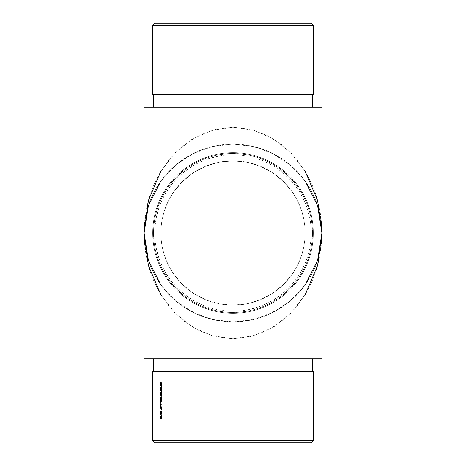 <?xml version="1.0" encoding="UTF-8"?>
<svg xmlns="http://www.w3.org/2000/svg" width="466" height="466" viewBox="0 0 466 466"><rect width="100%" height="100%" fill="white"/><g stroke="black" fill="none" stroke-linecap="round" stroke-linejoin="round"><path stroke-width="0.35" stroke-dasharray="2.33 1.75" d="M160.467 396.31L160.554 392.046L160.461 396.286L160.52 392.547L160.98 392.547L160.974 394.993L160.881 396.286L160.863 394.201L160.444 394.201L160.473 396.316L160.892 396.316L160.473 396.316M160.863 392.885L160.45 392.547L160.444 393.624L160.444 394.201L160.863 394.201L160.863 233L161.213 225.928L162.25 218.927L163.968 212.059L166.356 205.395L169.379 198.994L173.02 192.924L181.99 181.99L192.924 173.02L205.395 166.356L218.927 162.25L233 160.863A72.137 72.137 0 0 0 160.863 233A72.137 72.137 0 0 0 233 305.137L218.927 303.75L205.395 299.644L192.924 292.98L181.99 284.01L173.02 273.076L169.379 267.006L166.356 260.605L163.968 253.941L162.25 247.073L161.213 240.072L160.863 233L161.213 240.072L162.25 247.073L163.968 253.941L166.356 260.605L169.379 267.006L173.02 273.076L181.99 284.01L192.924 292.98L205.395 299.644L218.927 303.75L233 305.137L247.073 303.75L260.605 299.644L273.076 292.98L284.01 284.01L292.98 273.076L296.621 267.006L299.644 260.605L302.032 253.941L303.75 247.073L304.787 240.072L305.137 233L305.137 442.7L160.863 442.7L160.863 413.266L160.444 413.266L160.461 415.282L160.467 411.181L160.467 414.81L160.444 413.33L160.863 413.33L160.887 414.798L160.951 411.775L160.863 418.223L161.079 416.016L160.863 442.7L305.137 442.7L305.137 233L304.787 225.928L303.75 218.927L302.032 212.059L299.644 205.395L296.621 198.994L292.98 192.924L284.01 181.99L273.076 173.02L260.605 166.356L247.073 162.25L233 160.863L218.927 162.25L205.395 166.356L192.924 173.02L181.99 181.99L173.02 192.924L169.379 198.994L166.356 205.395L163.968 212.059L162.25 218.927L161.213 225.928L160.863 233L160.863 23.3L305.137 23.3L305.137 233L305.137 23.3L160.863 23.3L160.98 392.547L160.52 392.547L160.939 392.547L160.98 394.184L160.56 394.184L160.98 394.184L160.863 397.312L160.863 394.201M160.479 395.809L160.467 392.553L160.467 395.809L160.892 395.815L160.956 394.178L160.537 394.178L160.473 395.815L160.444 394.184L160.863 394.184L160.892 395.815L160.473 395.815M160.473 392.547L160.892 392.547L160.863 394.184L160.444 394.184L160.473 392.547L160.537 394.178L160.956 394.178L160.892 392.547L160.473 392.547M160.467 408.758L160.665 404.494L160.461 408.734L160.52 404.995L161.09 404.995L160.951 408.129L160.467 405.001L160.473 408.764L160.892 408.764L160.473 408.764M160.863 405.333L160.45 404.995L160.444 406.072L160.444 406.649L160.863 406.649L160.91 397.323L161.09 404.995L160.52 404.995L160.939 404.995L160.98 406.632L160.56 406.632L160.98 406.632L160.863 409.76L160.956 406.626L160.537 406.626L160.473 408.263L160.892 408.263L160.473 408.263L160.444 406.632L160.863 406.632L160.444 406.632L160.45 405.467L160.473 404.995L160.892 404.995L160.904 408.222L160.91 405.105L160.473 404.995L160.537 406.626L160.956 406.626L160.898 405.001L160.863 406.632M160.444 411.915L160.45 411.396L160.444 411.915M160.537 413.097L160.485 414.757L160.537 413.097M233 313.315L233 311.218A78.218 78.218 0 0 0 311.218 233A78.218 78.218 0 0 0 233 154.782L233 152.685A80.315 80.315 0 0 1 313.315 233A80.315 80.315 0 0 1 233 313.315A80.315 80.315 0 0 0 313.315 233A80.315 80.315 0 0 0 233 152.685A80.315 80.315 0 0 1 313.315 233A80.315 80.315 0 0 1 233 313.315L225.13 312.931L217.331 311.771L209.688 309.855L202.267 307.199L195.138 303.832L188.38 299.778L182.049 295.083L176.206 289.794L170.917 283.951L166.222 277.62L162.168 270.863L158.801 263.733L156.145 256.312L154.229 248.669L153.069 240.87L152.685 233L153.069 225.13L154.229 217.331L156.145 209.688L158.801 202.267L162.168 195.138L166.222 188.38L170.917 182.049L176.206 176.206L182.049 170.917L188.38 166.222L195.138 162.168L202.267 158.801L209.688 156.145L217.331 154.229L225.13 153.069L233 152.685L240.87 153.069L248.669 154.229L256.312 156.145L263.733 158.801L270.863 162.168L277.62 166.222L283.951 170.917L289.794 176.206L295.083 182.049L299.778 188.38L303.832 195.138L307.199 202.267L309.855 209.688L311.771 217.331L312.931 225.13L313.315 233L312.931 240.87L311.771 248.669L309.855 256.312L307.199 263.733L303.832 270.863L299.778 277.62L295.083 283.951L289.794 289.794L283.951 295.083L277.62 299.778L270.863 303.832L263.733 307.199L256.312 309.855L248.669 311.771L240.87 312.931L233 313.315A80.315 80.315 0 0 1 152.685 233A80.315 80.315 0 0 1 233 152.685A80.315 80.315 0 0 0 152.685 233A80.315 80.315 0 0 0 233 313.315A80.315 80.315 0 0 1 152.685 233A80.315 80.315 0 0 1 233 152.685L233 154.782L240.666 155.161L248.262 156.285L255.706 158.149L262.935 160.735L269.872 164.02L276.454 167.964L282.623 172.536L288.308 177.692L293.464 183.377L298.036 189.546L301.98 196.128L305.265 203.065L307.851 210.294L309.715 217.739L310.839 225.334L311.218 233L310.839 240.666L309.715 248.262L307.851 255.706L305.265 262.935L301.98 269.872L298.036 276.454L293.464 282.623L288.308 288.308L282.623 293.464L276.454 298.036L269.872 301.98L262.935 305.265L255.706 307.851L248.262 309.715L240.666 310.839L233 311.218L225.334 310.839L217.739 309.715L210.294 307.851L203.065 305.265L196.128 301.98L189.546 298.036L183.377 293.464L177.692 288.308L172.536 282.623L167.964 276.454L164.02 269.872L160.735 262.935L158.149 255.706L156.285 248.262L155.161 240.666L154.782 233L155.161 225.334L156.285 217.739L158.149 210.294L160.735 203.065L164.02 196.128L167.964 189.546L172.536 183.377L177.692 177.692L183.377 172.536L189.546 167.964L196.128 164.02L203.065 160.735L210.294 158.149L217.739 156.285L225.334 155.161L233 154.782A78.218 78.218 0 0 0 154.782 233A78.218 78.218 0 0 0 233 311.218L233 313.315M233 153.524A79.476 79.476 0 0 1 312.476 233A79.476 79.476 0 0 1 233 312.476A79.476 79.476 0 0 0 312.476 233A79.476 79.476 0 0 0 233 153.524L240.788 153.908L248.506 155.05L256.073 156.949L263.412 159.576L270.466 162.908L277.154 166.915L283.421 171.564L289.2 176.8L294.436 182.579L299.085 188.846L303.092 195.534L306.424 202.588L309.051 209.927L310.95 217.494L312.092 225.212L312.476 233L312.092 240.788L310.95 248.506L309.051 256.073L306.424 263.412L303.092 270.466L299.085 277.154L294.436 283.421L289.2 289.2L283.421 294.436L277.154 299.085L270.466 303.092L263.412 306.424L256.073 309.051L248.506 310.95L240.788 312.092L233 312.476L225.212 312.092L217.494 310.95L209.927 309.051L202.588 306.424L195.534 303.092L188.846 299.085L182.579 294.436L176.8 289.2L171.564 283.421L166.915 277.154L162.908 270.466L159.576 263.412L156.949 256.073L155.05 248.506L153.908 240.788L153.524 233L153.908 225.212L155.05 217.494L156.949 209.927L159.576 202.588L162.908 195.534L166.915 188.846L171.564 182.579L176.8 176.8L182.579 171.564L188.846 166.915L195.534 162.908L202.588 159.576L209.927 156.949L217.494 155.05L225.212 153.908L233 153.524A79.476 79.476 0 0 0 153.524 233A79.476 79.476 0 0 0 233 312.476A79.476 79.476 0 0 1 153.524 233A79.476 79.476 0 0 1 233 153.524L225.212 153.908L217.494 155.05L209.927 156.949L202.588 159.576L195.534 162.908L188.846 166.915L182.579 171.564L176.8 176.8L171.564 182.579L166.915 188.846L162.908 195.534L159.576 202.588L156.949 209.927L155.05 217.494L153.908 225.212L153.524 233L153.908 240.788L155.05 248.506L156.949 256.073L159.576 263.412L162.908 270.466L166.915 277.154L171.564 283.421L176.8 289.2L182.579 294.436L188.846 299.085L195.534 303.092L202.588 306.424L209.927 309.051L217.494 310.95L225.212 312.092L233 312.476L240.788 312.092L248.506 310.95L256.073 309.051L263.412 306.424L270.466 303.092L277.154 299.085L283.421 294.436L289.2 289.2L294.436 283.421L299.085 277.154L303.092 270.466L306.424 263.412L309.051 256.073L310.95 248.506L312.092 240.788L312.476 233L312.092 225.212L310.95 217.494L309.051 209.927L306.424 202.588L303.092 195.534L299.085 188.846L294.436 182.579L289.2 176.8L283.421 171.564L277.154 166.915L270.466 162.908L263.412 159.576L256.073 156.949L248.506 155.05L240.788 153.908L233 153.524M153.524 107.18L321.913 107.18L153.524 107.18M312.476 94.598L153.524 94.598L312.476 94.598M312.476 358.82L144.087 358.82L312.476 358.82M153.524 371.402L313.315 371.402L153.524 371.402M321.482 224.286L321.913 233L321.482 224.286L320.206 215.653L321.482 224.286M318.086 207.189L320.206 215.653L318.086 207.189L315.144 198.976L318.086 207.189M311.416 191.089L315.144 198.976L311.416 191.089L306.931 183.604L311.416 191.089M295.869 170.131L306.931 183.604L301.729 176.597L295.869 170.131L289.403 164.271L282.396 159.069L295.869 170.131M267.024 150.856L282.396 159.069L274.911 154.584L267.024 150.856L258.811 147.914L250.347 145.794L267.024 150.856M144.087 233L144.518 224.286L145.794 215.653L147.914 207.189L150.856 198.976L154.584 191.089L159.069 183.604L170.131 170.131L183.604 159.069L198.976 150.856L215.653 145.794L233 144.087L250.347 145.794L241.714 144.518L233 144.087L224.286 144.518L215.653 145.794L207.189 147.914L198.976 150.856L191.089 154.584L183.604 159.069L176.597 164.271L170.131 170.131L164.271 176.597L159.069 183.604L154.584 191.089L150.856 198.976L147.914 207.189L145.794 215.653L144.518 224.286L144.087 233L144.518 241.714L145.794 250.347L147.914 258.811L150.856 267.024L154.584 274.911L159.069 282.396L164.271 289.403L170.131 295.869L176.597 301.729L183.604 306.931L191.089 311.416L198.976 315.144L207.189 318.086L215.653 320.206L224.286 321.482L233 321.913A88.913 88.913 0 0 0 321.913 233A88.913 88.913 0 0 0 233 144.087A88.913 88.913 0 0 0 144.087 233A88.913 88.913 0 0 0 233 321.913L241.714 321.482L250.347 320.206L233 321.913L215.653 320.206L198.976 315.144L183.604 306.931L170.131 295.869L159.069 282.396L154.584 274.911L150.856 267.024L147.914 258.811L145.794 250.347L144.518 241.714M267.024 315.144L250.347 320.206L258.811 318.086L267.024 315.144L274.911 311.416L282.396 306.931L267.024 315.144M295.869 295.869L282.396 306.931L289.403 301.729L295.869 295.869L301.729 289.403L306.931 282.396L295.869 295.869M311.416 274.911L306.931 282.396L311.416 274.911L315.144 267.024L311.416 274.911M318.086 258.811L315.144 267.024L318.086 258.811L320.206 250.347L318.086 258.811M321.482 241.714L320.206 250.347L321.482 241.714L321.913 233M144.518 243.357L145.794 253.62L147.914 263.68L150.856 273.443L154.584 282.821L159.069 291.716L170.131 307.735L183.604 320.876L198.976 330.644L215.653 336.656L233 338.689L250.347 336.656L267.024 330.644L282.396 320.876L295.869 307.735L306.931 291.716L311.416 282.821L315.144 273.443L318.086 263.68L320.206 253.62L321.482 243.357M160.863 394.096L160.863 393.624M160.863 406.544L160.863 406.072M160.863 410.255L160.863 412.666L160.863 409.76L160.444 409.76L160.444 410.255L160.863 410.255L160.444 410.255L160.444 409.76L161.09 409.76L160.665 409.76L161.09 409.76L160.863 410.255M160.863 413.156L160.887 414.81L160.467 414.81L160.887 414.81L160.892 411.187L160.467 411.181L160.887 411.181L160.939 411.624L160.52 411.624L160.939 411.624L160.98 413.255L160.56 413.255L160.98 413.255L160.945 414.839L160.52 414.839L160.945 414.839L160.892 415.305L160.473 415.305L160.892 415.305L160.875 411.839L160.869 412.276L160.869 411.396L160.45 411.396L160.444 412.666L160.444 413.266L160.863 413.266M161.673 388.225L162.127 390.729L162.127 386.961L162.022 389.541L161.434 387.06L161.417 390.386L161.382 387.893L161.516 387.555L161.673 388.225M161.236 388.166L161.061 387.531L161.504 387.537L161.061 387.531L160.921 388.731L161.347 388.731L161.486 387.531L161.62 387.928L162.127 390.729L161.702 390.729L161.306 388.58L161.731 388.58M161.766 388.155L161.399 387.153L161.504 390.52L161.486 390.007L161.085 390.019L161.085 390.52L160.869 388.062L161.143 387.147L161.597 389.541L161.702 386.961L161.702 390.729L162.127 390.729L162.127 386.961L161.597 386.961L162.022 386.961L162.022 389.541L161.597 389.541L162.022 389.541L161.766 388.155L161.341 388.155L161.597 389.541L161.702 386.961L161.702 390.729L161.079 387.537L160.968 389.652L161.504 390.019L161.347 388.731L160.921 388.731L161.085 390.52L161.504 390.52L160.951 390.223L160.857 388.708L161.283 388.708L160.857 388.708L160.933 387.345L161.481 387.03L161.055 387.03L161.341 388.155M161.574 393.199L161.883 391.755L161.859 394.999L162.092 394.248L161.836 391.23L161.609 392.162L161.452 391.51L161.323 392.023L161.382 394.586L161.405 392.116L161.574 393.199M161.44 392.017L161.026 392.011L160.921 393.129L161.347 393.129L161.452 392.011L161.574 393.432L161.149 393.432L161.026 392.011L161.452 392.011M161.801 395.424L161.801 397.556L161.801 395.424L161.376 395.424L161.376 397.556L161.801 397.556L161.801 395.424L161.288 395.424L161.801 395.424M161.283 399.845L161.696 401.826L162.116 400.777L162.04 398.675L161.516 398.127L161.283 399.845M161.551 417.6L160.939 417.303L161.551 417.6L161.125 417.6L161.108 416.948L161.533 416.948L161.108 416.948L161.382 415.2L161.807 415.2L161.382 415.2L161.725 417.134L162.156 417.134L161.725 417.134L161.446 418.829L161.871 418.829L161.446 418.829L161.446 418.328L161.871 418.328L161.446 418.328L161.62 417.105L162.046 417.105L161.62 417.105L161.376 415.695L161.801 415.695L161.3 415.788L161.201 416.534L161.189 417.035L161.615 417.035L161.189 417.035L161.23 418.258L161.655 418.258L160.875 417.687L161.655 418.258L161.801 415.695L162.069 418.287L162.052 415.736L161.696 415.311L161.551 417.6L161.294 415.416L161.655 418.258L161.661 416.08L161.824 415.701L161.97 416.103L161.871 418.829L162.104 416.091L161.696 415.311L161.539 417.274M162.151 412.835L161.848 410.93L161.603 413.15L161.283 412.072L161.813 414.332L162.151 412.835M161.673 407.861L162.127 410.365L162.127 406.591L162.022 409.177L161.434 406.696L161.417 410.016L161.382 407.529L161.516 407.185L161.673 407.861M161.236 407.797L161.061 407.162L161.504 407.168L161.061 407.162L160.921 408.367L161.347 408.367L161.486 407.162L161.62 407.558L162.127 410.365L161.702 410.365L161.306 408.21L161.731 408.21M161.766 407.785L161.399 406.789L161.504 410.15L161.486 409.637L161.085 409.649L161.085 410.15L160.869 407.692L161.143 406.777L161.597 409.177L161.702 406.591L161.702 410.365L162.127 410.365L162.127 406.591L161.597 406.591L162.022 406.591L162.022 409.177L161.597 409.177L162.022 409.177L161.766 407.785L161.341 407.785L161.597 409.177L161.702 406.591L161.702 410.365L161.079 407.168L160.968 409.282L161.504 409.649L161.347 408.367L160.921 408.367L161.085 410.15L161.504 410.15L160.951 409.859L160.857 408.338L161.283 408.338L160.857 408.338L160.933 406.981L161.481 406.667L161.055 406.667L161.341 407.785M161.358 404.389L162.127 404.389L162.127 403.888L161.294 403.888L161.358 405.239L161.358 404.389L160.939 404.389L160.939 405.239L161.358 405.239L161.358 404.389L162.127 404.389L161.358 404.389M161.283 384.485L161.696 386.46L162.116 385.411L162.04 383.314L161.516 382.761L161.283 384.485M160.869 404.995L160.444 404.995L160.869 404.995L160.863 404.494L160.444 404.494L160.444 404.995L160.863 404.995M160.863 402.857L160.863 400.579L160.863 402.857L160.444 402.857L160.444 403.358L160.863 403.358L160.892 402.851L160.444 402.857L160.863 402.857M160.898 400.585L160.473 400.579L160.461 402.857L160.881 402.857L160.956 401.546L160.537 401.546L160.956 401.546L160.892 400.579L160.444 400.579L160.892 400.579M160.863 400.084L160.863 397.807L160.863 400.084L160.444 400.084L160.444 400.579L160.863 400.579L160.887 400.078L160.444 400.084L160.863 400.084L161.23 398.057L161.725 399.974L162.156 399.974L161.888 398.226L161.23 398.057L161.655 398.057L161.283 399.974L160.857 399.974L161.283 399.974L161.655 401.826L161.23 401.826L160.892 400.894L160.974 398.413L161.463 398.232L161.714 400.457L161.23 401.826L161.888 401.675L162.156 399.974L161.725 399.974L161.294 401.82L160.857 400.096M160.869 392.547L160.444 392.547L160.869 392.547L160.863 392.046L160.444 392.046L160.444 392.547L160.863 392.547L161.026 391.516L161.184 392.162L161.411 391.23L161.836 391.23L161.253 391.562L161.679 391.562L161.609 392.162L161.184 392.162L161.609 392.162L161.539 391.679L161.026 391.516L161.452 391.516L161.283 393.135L160.857 393.135L160.904 392.017L161.05 391.522L161.184 392.162L161.387 391.236L161.632 391.801L161.434 394.999L161.329 391.889L161.149 393.432L161.655 393.432L161.23 393.432L161.655 393.432L161.842 391.725L161.417 391.725L161.923 391.848L162.046 393.141L161.62 393.141L162.046 393.141L161.993 394.067L161.568 394.067L161.993 394.067L161.859 394.498L161.434 394.498L161.859 394.498L161.859 394.999L161.434 394.999L161.568 392.174L161.37 391.766L161.149 393.432L161.015 392.017L160.887 395.809L160.857 393.135L161.283 393.135L161.452 394.784L161.026 394.784L161.452 394.784L161.452 394.288L161.026 394.288L161.452 394.288L161.347 393.129L160.921 393.129L160.991 394.702L160.869 392.541M160.863 390.409L160.887 387.852L160.863 390.409L160.444 390.409L160.444 390.91L160.863 390.91L160.887 390.409L160.444 390.409L160.863 390.409M160.863 385.714L160.887 383.157L160.863 385.714L160.444 385.714L160.444 386.215L160.863 386.215L160.898 385.691L160.444 385.714L160.863 385.714M321.482 222.643L320.206 212.38L318.086 202.32L315.144 192.557L311.416 183.179L306.931 174.284L295.869 158.265L282.396 145.124L267.024 135.356L250.347 129.344L233 127.311L215.653 129.344L198.976 135.356L183.604 145.124L170.131 158.265L159.069 174.284L154.584 183.179L150.856 192.557L147.914 202.32L145.794 212.38L144.518 222.643M247.073 303.75L233 305.137A72.137 72.137 0 0 0 305.137 233A72.137 72.137 0 0 0 233 160.863L247.073 162.25L260.605 166.356L273.076 173.02L284.01 181.99L292.98 192.924L296.621 198.994L299.644 205.395L302.032 212.059L303.75 218.927L304.787 225.928L305.137 233L304.787 240.072L303.75 247.073L302.032 253.941L299.644 260.605L296.621 267.006L292.98 273.076L284.01 284.01L273.076 292.98L260.605 299.644L247.073 303.75L253.941 302.032L260.605 299.644L267.006 296.621L273.076 292.98L278.761 288.763L284.01 284.01L288.763 278.761L292.98 273.076L296.621 267.006L299.644 260.605L302.032 253.941L303.75 247.073L304.787 240.072L305.137 233L304.787 225.928L303.75 218.927L302.032 212.059L299.644 205.395L296.621 198.994L292.98 192.924L288.763 187.239L284.01 181.99L278.761 177.237L273.076 173.02L267.006 169.379L260.605 166.356L253.941 163.968L247.073 162.25L240.072 161.213L233 160.863L225.928 161.213L218.927 162.25L212.059 163.968L205.395 166.356L198.994 169.379L192.924 173.02L187.239 177.237L181.99 181.99L177.237 187.239L173.02 192.924L169.379 198.994L166.356 205.395L163.968 212.059L162.25 218.927L161.213 225.928L160.863 233L161.213 240.072L162.25 247.073L163.968 253.941L166.356 260.605L169.379 267.006L173.02 273.076L177.237 278.761L181.99 284.01L187.239 288.763L192.924 292.98L198.994 296.621L205.395 299.644L212.059 302.032L218.927 303.75L225.928 304.787L233 305.137L240.072 304.787L247.073 303.75M160.863 181.024L175.059 165.558L192.481 153.856L212.158 146.563L233 144.087L253.842 146.563L273.519 153.856L290.941 165.558L305.137 181.024M305.137 171.214L290.941 152.836L273.519 138.926L253.842 130.253L233 127.311L212.158 130.253L192.481 138.926L175.059 152.836L160.863 171.214M305.137 284.976L290.941 300.442L273.519 312.144L253.842 319.437L233 321.913L212.158 319.437L192.481 312.144L175.059 300.442L160.863 284.976M160.863 294.786L175.059 313.164L192.481 327.074L212.158 335.747L233 338.689L253.842 335.747L273.519 327.074L290.941 313.164L305.137 294.786M154.782 442.7L311.218 442.7L154.782 442.7M305.137 442.7L160.863 442.7L305.137 442.7M313.315 440.603L152.685 440.603L313.315 440.603M313.315 94.598L152.685 94.598L313.315 94.598M152.685 25.397L313.315 25.397L152.685 25.397M311.218 23.3L154.782 23.3L311.218 23.3M160.863 23.3L305.137 23.3L160.863 23.3M153.524 94.598L225.212 94.598L153.524 94.598M160.863 418.223L160.444 418.223L160.444 418.718L160.863 418.718L160.916 418.223L160.444 418.223L160.863 418.223M160.916 416.016L160.496 416.016L160.496 418.223L160.916 418.223L160.939 416.016L160.496 416.016L160.916 416.016M160.939 418.223L160.52 418.223L160.52 416.016L160.939 416.016L161.038 418.223L160.52 418.223L160.939 418.223M161.038 416.016L160.613 416.016L160.613 418.223L161.038 418.223L161.079 416.016L160.613 416.016L161.038 416.016M161.079 418.718L160.654 418.718L160.654 416.016L161.079 416.016L161.079 418.718L160.444 418.718L161.079 418.718M160.654 418.718L160.613 416.016L160.654 418.718M160.496 416.016L160.496 418.223L160.496 416.016M160.875 411.839L160.455 411.839L160.45 411.396L160.869 411.396L160.875 411.839L160.863 413.33L160.444 413.33L160.455 411.839L160.875 411.839M160.904 411.676L160.485 411.676L160.537 413.231L160.956 413.231L160.904 411.676L160.904 414.757L160.956 413.231L160.537 413.231L160.514 414.274L160.939 414.274L160.514 414.274L160.485 414.757L160.904 414.757L160.485 414.757L160.485 411.676L160.904 411.676L160.904 414.757L160.904 411.676M160.665 410.255L160.444 409.76L160.665 410.255M161.09 404.494L160.444 404.494L161.09 404.494L161.09 404.995L160.665 404.995L160.665 404.494L161.09 404.494M160.956 398.768L160.537 398.768L160.461 400.084L160.881 400.084L160.956 398.768L160.898 397.807L160.479 397.807L160.537 398.768L160.956 398.768M160.863 397.807L160.444 397.807L160.898 397.807L160.863 397.312L160.444 397.312L160.444 397.807L160.863 397.807M160.898 397.312L160.444 397.312L160.951 397.556L160.98 398.68L160.56 398.68L160.479 397.312L160.898 397.312M160.933 400.172L160.514 400.172L160.56 398.68L160.98 398.68L160.98 401.459L160.56 401.459L160.514 400.172L160.933 400.172M160.968 402.298L160.549 402.298L160.56 401.459L160.98 401.459L160.968 402.298L160.939 402.857L160.52 402.857L160.549 402.298L160.968 402.298M160.98 402.857L160.52 402.857L160.98 402.857L160.98 403.358L160.554 403.358L160.554 402.857L160.98 402.857M160.863 403.358L160.444 403.358L160.863 403.358M160.554 403.358L160.444 397.312L160.554 403.358M160.98 392.046L160.444 392.046L160.98 392.046L160.98 392.547L160.554 392.547L160.554 392.046L160.98 392.046M160.91 390.333L160.461 390.409L160.881 390.409L160.939 389.821L160.956 388.953L160.537 388.953L160.49 390.333L160.91 390.333M160.921 387.91L160.496 387.91L160.537 388.953L160.956 388.953L160.945 388.271L160.467 387.852L160.921 387.91M160.863 387.852L160.444 387.852L160.887 387.852L160.863 387.351L160.444 387.351L160.444 387.852L160.863 387.852M160.892 387.351L160.444 387.351L160.945 387.63L160.98 388.865L160.56 388.865L160.473 387.351L160.892 387.351M160.939 390.409L160.52 390.409L160.56 388.865L160.98 388.865L160.98 390.409L160.52 390.409L160.939 390.409M160.98 390.91L160.554 390.91L160.554 390.409L160.98 390.409L160.98 390.91L160.444 390.91L160.98 390.91M160.554 390.91L160.444 387.351L160.554 390.91M160.91 385.638L160.461 385.714L160.881 385.714L160.939 385.126L160.956 384.258L160.537 384.258L160.49 385.638L160.91 385.638M160.921 383.215L160.496 383.215L160.537 384.258L160.956 384.258L160.945 383.576L160.467 383.157L160.921 383.215M160.863 383.157L160.444 383.157L160.887 383.157L160.863 382.656L160.444 382.656L160.444 383.157L160.863 383.157M160.892 382.656L160.444 382.656L160.945 382.935L160.98 384.17L160.56 384.17L160.473 382.656L160.892 382.656M160.939 385.714L160.52 385.714L160.56 384.17L160.98 384.17L160.98 385.714L160.52 385.714L160.939 385.714M160.98 386.215L160.554 386.215L160.554 385.714L160.98 385.714L160.98 386.215L160.444 386.215L160.98 386.215M160.554 386.215L160.444 382.656L160.554 386.215M161.358 415.416L160.939 415.416L160.939 417.303L161.358 417.303L161.358 415.416L160.875 415.416L161.358 415.416M161.294 417.687L160.875 417.687L160.875 415.416L161.294 415.416L161.294 417.687M160.875 415.416L161.125 417.6L161.277 415.311L161.65 415.899L161.446 418.829L161.545 416.103L161.376 415.695L161.236 416.086L161.23 418.258L160.875 415.416M161.848 414.344L161.288 414.158L161.178 413.726L161.597 413.726L161.848 414.344L161.288 414.158L160.857 412.072L161.178 413.15L161.323 411.047L161.848 410.93L161.591 412.579L161.172 412.579L161.591 412.579L161.603 413.15L161.178 413.15L161.603 413.15L161.312 411.688L160.857 412.072L161.283 412.072L161.597 413.726L161.178 413.726L160.857 412.072L161.178 413.15L161.37 410.96L161.725 412.666L162.156 412.666L161.725 412.666L161.428 414.344L161.725 412.876M162.156 412.666L161.848 410.93M161.679 412.684L161.253 412.684L161.3 413.505L161.853 413.849L161.853 411.431L162.034 413.086L161.853 413.849L161.428 413.849L161.62 412.637L162.046 412.637L161.62 412.637L161.428 411.431L161.853 411.431L161.358 411.53L161.253 412.684L161.679 412.684L161.819 411.455L161.993 411.804L161.929 413.75L161.679 412.684M161.411 413.843L161.428 411.431L161.411 413.843M162.127 403.888L161.702 403.888L161.702 404.389L162.127 404.389L162.127 403.888L160.875 403.888L162.127 403.888M161.294 404.913L160.875 404.913L160.875 403.888L161.294 403.888L161.358 405.239L160.939 405.239L161.294 404.913M160.875 404.913L160.875 403.888L161.702 403.888L161.702 404.389L160.939 404.389L160.875 404.913M161.51 401.01L161.62 399.956L162.046 399.956L161.62 399.956L161.452 398.768L161.999 399.205L161.655 401.331L161.376 399.24L161.655 398.552L161.877 398.768L161.026 398.797L160.921 399.956L161.347 399.956L160.921 399.956L161.026 401.115L161.655 401.331L161.551 398.605L162.046 399.956M161.615 400.148L161.178 398.564L161.026 401.115L161.399 401.249L161.615 400.148M161.708 397.556L161.288 397.556L161.288 395.424L161.708 395.424L161.801 397.556L161.288 397.556L161.708 397.556M161.288 397.556L161.376 395.424L161.288 397.556M161.434 394.999L161.725 393.147L162.156 393.147L161.941 391.347M161.655 382.691L161.23 382.691L161.725 384.607L162.156 384.607L161.655 382.691L161.283 384.607L160.857 384.607L160.974 383.046L161.655 382.691M161.655 386.46L160.974 386.145L160.857 384.607L161.283 384.607L161.655 386.46L162.156 384.607L161.725 384.607L161.23 386.46L161.655 386.46M161.51 385.644L161.62 384.59L162.046 384.59L161.62 384.59L161.452 383.402L161.999 383.838L161.655 385.965L161.376 383.873L161.655 383.192L161.877 383.402L161.026 383.436L160.921 384.59L161.347 384.59L160.921 384.59L161.026 385.755L161.655 385.965L161.551 383.238L162.046 384.59M160.857 384.73L161.23 382.691L161.673 383.681L161.655 385.644L161.096 386.407L160.857 384.73M161.615 384.782L161.178 383.203L161.026 385.755L161.399 385.883L161.615 384.782"/><path stroke-width="0.7" d="M152.685 440.603L154.782 442.7L311.218 442.7L313.315 440.603L152.685 440.603L313.315 440.603L313.315 371.402L152.685 371.402L152.685 440.603L152.685 371.402L313.315 371.402L313.315 440.603L311.218 442.7L154.782 442.7L152.685 440.603M313.315 25.397L311.218 23.3L154.782 23.3L152.685 25.397L313.315 25.397L152.685 25.397L152.685 94.598L313.315 94.598L313.315 25.397L313.315 94.598L152.685 94.598L152.685 25.397L154.782 23.3L311.218 23.3L313.315 25.397M312.476 107.18L312.476 94.598L312.476 107.18M153.524 94.598L153.524 107.18L153.524 94.598M153.524 358.82L153.524 371.402L153.524 358.82M312.476 371.402L312.476 358.82L312.476 371.402M321.482 243.357L321.913 233L321.913 107.18L144.087 107.18L144.087 358.82L321.913 358.82L321.913 233L321.482 241.714M144.518 222.643L144.087 233L144.087 107.18L321.913 107.18L321.913 358.82L144.087 358.82L144.087 233L144.518 243.357M305.137 181.024L317.614 205.692L321.913 233L321.482 222.643M144.518 241.714L144.087 233L148.386 205.692L160.863 181.024M305.137 294.786L317.614 265.463L321.913 233L317.614 200.537L305.137 171.214M160.863 171.214L148.386 200.537L144.087 233L148.386 265.463L160.863 294.786M321.447 223.896L321.913 233L317.614 260.308L305.137 284.976M160.863 284.976L148.386 260.308L144.087 233L144.553 223.896M144.553 242.104L144.087 233M321.913 233L321.447 242.104"/></g></svg>
